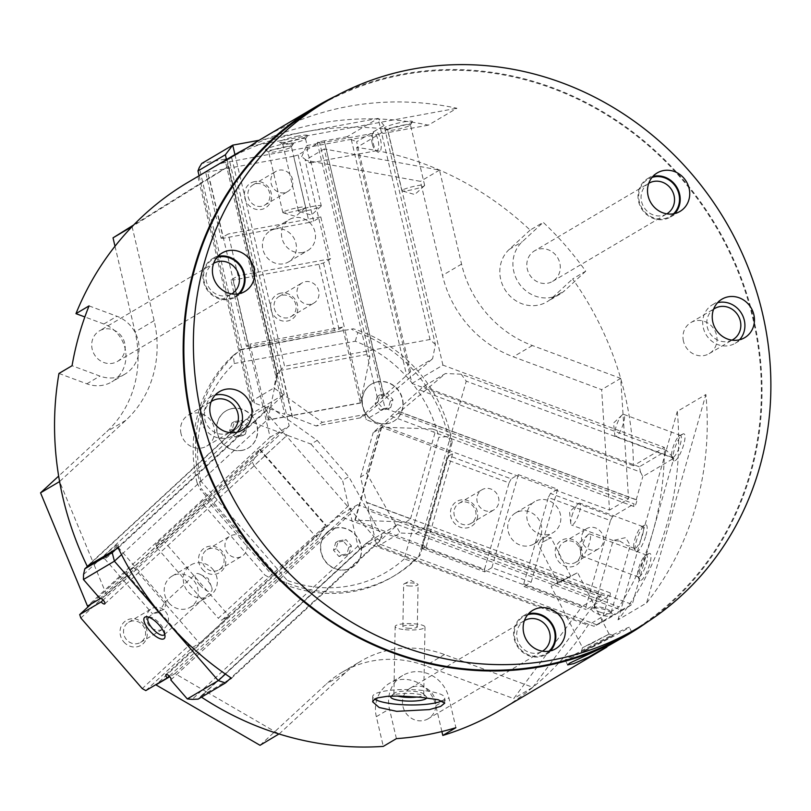 <?xml version="1.0" encoding="UTF-8"?>
<svg xmlns="http://www.w3.org/2000/svg" width="811" height="811" viewBox="0 0 811 811"><rect width="100%" height="100%" fill="white"/><g stroke="black" fill="none" stroke-linecap="round" stroke-linejoin="round"><path stroke-width="0.61" stroke-dasharray="4.05 3.04" d="M585.349 650.696A35.998 0.902 152.9 0 0 629.265 627.248A35.998 0.902 152.9 0 0 609.122 636.635A35.998 0.902 152.9 0 0 565.196 660.093A35.998 0.902 152.9 0 0 585.349 650.696M626.629 635.408L619.381 639.463M590.884 643.812L609.091 634.09L582.531 647.695L590.884 643.812M591.28 647.188L613.268 635.429L581.183 651.882L591.28 647.188M559.397 582.399L577.604 572.678L556.812 582.987L551.044 586.292L559.397 582.399M542.204 542.387L551.004 537.683L542.204 542.387M561.942 580.889L570.751 576.195L561.942 580.889M316.908 106.951A305.899 282.502 -120.6 0 1 403.28 74.713A305.899 282.502 -120.6 0 1 737.878 271.269A305.899 282.502 -120.6 0 1 628.292 633.584M200.864 481.085A129.861 119.927 -120.6 0 1 234.298 363.5L355.299 341.238A129.861 119.927 -120.6 0 1 438.842 437.291L404.253 558.921L412.677 561.729A137.079 126.597 -120.6 0 1 392.291 576.996A137.079 126.597 -120.6 0 1 353.586 591.442A137.079 126.597 -120.6 0 1 286.019 585.035L287.276 580.443L200.864 481.085L197.063 482.748L200.216 489.398L201.412 488.688L275.699 574.107L156.716 684.149M412.677 561.729L420.098 555.322A137.079 126.597 59.4 0 1 394.673 575.587A137.079 126.597 59.4 0 1 355.968 590.033A137.079 126.597 59.4 0 1 281.529 580.818L280.342 581.517L286.019 585.035M404.253 558.921A129.861 119.927 -120.6 0 1 349.561 585.877A129.861 119.927 -120.6 0 1 287.276 580.443M335.997 528.022A21.644 19.991 59.4 0 0 329.884 530.303A21.644 19.991 59.4 0 0 322.129 555.94A21.644 19.991 59.4 0 0 345.81 569.849A21.644 19.991 59.4 0 0 351.913 567.568A21.644 19.991 59.4 0 0 359.668 541.93A21.644 19.991 59.4 0 0 335.997 528.022M346.044 569.707A21.644 19.991 -120.6 0 1 322.373 555.799A21.644 19.991 -120.6 0 1 330.128 530.161A21.644 19.991 -120.6 0 1 336.23 527.88A21.644 19.991 -120.6 0 1 359.912 541.789A21.644 19.991 -120.6 0 1 352.156 567.426A21.644 19.991 -120.6 0 1 346.044 569.707M377.571 381.859A21.644 19.991 59.4 0 0 371.458 384.14A21.644 19.991 59.4 0 0 363.703 409.778A21.644 19.991 59.4 0 0 387.384 423.677A21.644 19.991 59.4 0 0 393.487 421.396A21.644 19.991 59.4 0 0 401.242 395.768A21.644 19.991 59.4 0 0 377.571 381.859M387.617 423.535A21.644 19.991 -120.6 0 1 363.946 409.636A21.644 19.991 -120.6 0 1 371.702 383.998A21.644 19.991 -120.6 0 1 377.804 381.717A21.644 19.991 -120.6 0 1 401.486 395.626A21.644 19.991 -120.6 0 1 393.73 421.254A21.644 19.991 -120.6 0 1 387.617 423.535M232.128 408.612A21.644 19.991 59.4 0 0 226.016 410.893A21.644 19.991 59.4 0 0 218.26 436.531A21.644 19.991 59.4 0 0 241.942 450.44A21.644 19.991 59.4 0 0 248.054 448.159A21.644 19.991 59.4 0 0 255.81 422.521A21.644 19.991 59.4 0 0 232.128 408.612M242.175 450.298A21.644 19.991 -120.6 0 1 218.504 436.389A21.644 19.991 -120.6 0 1 226.259 410.751A21.644 19.991 -120.6 0 1 232.372 408.47A21.644 19.991 -120.6 0 1 256.043 422.379A21.644 19.991 -120.6 0 1 248.288 448.017A21.644 19.991 -120.6 0 1 242.175 450.298M428.218 718.728A17.741 16.382 -120.6 0 1 423.21 720.594A17.741 16.382 -120.6 0 1 403.807 709.199A17.741 16.382 -120.6 0 1 410.163 688.194A17.741 16.382 -120.6 0 1 415.171 686.319A17.741 16.382 -120.6 0 1 434.574 697.724A17.741 16.382 -120.6 0 1 428.218 718.728L542.458 651.182A17.741 16.382 -120.6 0 1 537.45 653.048A17.741 16.382 -120.6 0 1 518.057 641.653A17.741 16.382 -120.6 0 1 524.393 620.648M549.189 651.142A21.644 19.991 -120.6 0 1 539.629 656.058A21.644 19.991 -120.6 0 1 515.188 639.94A21.644 19.991 -120.6 0 1 527.677 614.758M550.456 650.878A22.363 20.65 -120.6 0 1 546.107 654.396A22.363 20.65 -120.6 0 1 539.791 656.758A22.363 20.65 -120.6 0 1 515.33 642.383A22.363 20.65 -120.6 0 1 523.338 615.894A22.363 20.65 -120.6 0 1 528.519 613.785M117.463 361.432L231.713 293.886A17.741 16.382 -120.6 0 1 212.664 291.798A17.741 16.382 -120.6 0 1 206.602 272.638A17.741 16.382 -120.6 0 1 213.648 263.352L99.408 330.898A17.741 16.382 -120.6 0 1 118.457 332.986A17.741 16.382 -120.6 0 1 124.529 352.146A17.741 16.382 -120.6 0 1 117.463 361.432A17.741 16.382 -120.6 0 1 98.425 359.344A17.741 16.382 -120.6 0 1 92.353 340.184A17.741 16.382 -120.6 0 1 99.408 330.898M238.444 293.856A21.644 19.991 -120.6 0 1 213.597 295.346A21.644 19.991 -120.6 0 1 204.352 270.56A21.644 19.991 -120.6 0 1 216.932 257.472M239.701 293.582A22.363 20.65 -120.6 0 1 235.362 297.11A22.363 20.65 -120.6 0 1 211.347 294.474A22.363 20.65 -120.6 0 1 203.693 270.316A22.363 20.65 -120.6 0 1 212.594 258.597A22.363 20.65 -120.6 0 1 217.774 256.489M666.814 213.84A17.741 16.382 -120.6 0 1 645.738 209.714A17.741 16.382 -120.6 0 1 648.759 183.296L534.53 250.842A17.741 16.382 -120.6 0 1 555.626 254.948A17.741 16.382 -120.6 0 1 552.585 281.376A17.741 16.382 -120.6 0 1 531.489 277.271A17.741 16.382 -120.6 0 1 534.53 250.842M673.556 213.8A21.644 19.991 -120.6 0 1 644.37 211.418A21.644 19.991 -120.6 0 1 652.044 177.406M674.823 213.526A22.363 20.65 -120.6 0 1 670.474 217.054A22.363 20.65 -120.6 0 1 643.873 211.864A22.363 20.65 -120.6 0 1 647.705 178.542A22.363 20.65 -120.6 0 1 652.885 176.433M336.453 95.688A306.629 283.171 -120.6 0 1 403.108 74.014A306.629 283.171 -120.6 0 1 733.732 259.794A306.629 283.171 -120.6 0 1 647.573 621.885M500.022 710.264A306.629 283.171 59.4 0 0 588.036 625.21L619.006 606.902A306.629 283.171 59.4 0 0 664.351 447.429L633.381 465.737A306.629 283.171 59.4 0 0 620.699 378.514A306.629 283.171 59.4 0 0 620.658 378.352A306.629 283.171 59.4 0 0 572.617 278.943L585.714 271.198A306.629 283.171 59.4 0 0 543.218 222.346L530.12 230.091A306.629 283.171 59.4 0 0 356.637 147.531L387.597 129.223A306.629 283.171 59.4 0 0 305.443 131.767A306.629 283.171 59.4 0 0 228.935 158.419L197.975 176.727A306.629 283.171 59.4 0 0 187.899 182.384M245.774 148.626A306.629 283.171 -120.6 0 1 319.737 123.313A306.629 283.171 -120.6 0 1 428.33 125.147L456.917 108.248A306.629 283.171 59.4 0 0 348.325 106.413A306.629 283.171 59.4 0 0 261.75 138.722M646.61 602.948A306.629 283.171 59.4 0 0 705.884 394.501L677.297 411.4A306.629 283.171 -120.6 0 1 618.023 619.847L646.61 602.948L705.884 394.501M683.46 341.167A18.035 16.656 -120.6 0 1 690.81 322.606A18.035 16.656 -120.6 0 1 716.518 335.095A18.035 16.656 -120.6 0 1 709.169 353.657A18.035 16.656 -120.6 0 1 683.46 341.167M731.938 340.144A18.035 16.656 -120.6 0 1 707.283 327.086A18.035 16.656 -120.6 0 1 713.619 309.173M739.541 339.779A22.363 20.65 -120.6 0 1 735.192 343.296A22.363 20.65 -120.6 0 1 703.319 327.816A22.363 20.65 -120.6 0 1 712.433 304.794A22.363 20.65 -120.6 0 1 717.613 302.685M181.035 433.611A18.035 16.656 -120.6 0 1 188.385 415.05A18.035 16.656 -120.6 0 1 214.084 427.529A18.035 16.656 -120.6 0 1 206.744 446.101A18.035 16.656 -120.6 0 1 181.035 433.611M229.503 432.587A18.035 16.656 -120.6 0 1 204.859 419.53A18.035 16.656 -120.6 0 1 211.195 401.617M237.116 432.222A22.363 20.65 -120.6 0 1 232.767 435.74A22.363 20.65 -120.6 0 1 200.885 420.26A22.363 20.65 -120.6 0 1 209.998 397.238A22.363 20.65 -120.6 0 1 215.179 395.119M402.54 189.987A11.699 1.44 166.8 0 0 401.861 190.686A11.699 1.44 166.8 0 0 402.205 190.92A11.699 1.44 166.8 0 0 412.677 189.622A11.699 1.44 166.8 0 0 423.971 186.043A11.699 1.44 166.8 0 0 424.437 185.709A11.699 1.44 166.8 0 0 424.64 185.344A11.699 1.44 166.8 0 0 415.05 186.135A11.699 1.44 166.8 0 0 402.54 189.987M409.768 125.502A11.699 1.44 166.8 0 0 410.386 124.995A11.699 1.44 166.8 0 0 410.437 124.803A11.699 1.44 166.8 0 0 400.847 125.593A11.699 1.44 166.8 0 0 388.337 129.446A11.699 1.44 166.8 0 0 387.668 130.145A11.699 1.44 166.8 0 0 387.79 130.297A11.699 1.44 166.8 0 0 397.958 129.192A11.699 1.44 166.8 0 0 409.768 125.502M411.653 122.4A14.426 1.774 166.8 0 0 412.424 121.772A14.426 1.774 166.8 0 0 401.506 122.339A14.426 1.774 166.8 0 0 385.215 127.266A14.426 1.774 166.8 0 0 384.546 128.31A14.426 1.774 166.8 0 0 397.086 126.962A14.426 1.774 166.8 0 0 411.653 122.4M283.536 211.874A11.699 1.44 166.8 0 0 282.867 212.573A11.699 1.44 166.8 0 0 283.201 212.817A11.699 1.44 166.8 0 0 293.683 211.519A11.699 1.44 166.8 0 0 304.966 207.93A11.699 1.44 166.8 0 0 305.443 207.596A11.699 1.44 166.8 0 0 305.646 207.231A11.699 1.44 166.8 0 0 296.056 208.032A11.699 1.44 166.8 0 0 283.536 211.874M290.774 147.389A11.699 1.44 166.8 0 0 291.392 146.892A11.699 1.44 166.8 0 0 291.443 146.7A11.699 1.44 166.8 0 0 281.853 147.49A11.699 1.44 166.8 0 0 269.343 151.333A11.699 1.44 166.8 0 0 268.674 152.032A11.699 1.44 166.8 0 0 268.796 152.194A11.699 1.44 166.8 0 0 278.964 151.089A11.699 1.44 166.8 0 0 290.774 147.389M292.659 144.287A14.426 1.774 166.8 0 0 293.43 143.669A14.426 1.774 166.8 0 0 282.512 144.236A14.426 1.774 166.8 0 0 266.211 149.153A14.426 1.774 166.8 0 0 265.542 150.207A14.426 1.774 166.8 0 0 278.082 148.849A14.426 1.774 166.8 0 0 292.659 144.287M588.705 534.165A11.699 2.96 -69.6 0 0 588.016 534.692A11.699 2.96 -69.6 0 0 582.866 543.907A11.699 2.96 -69.6 0 0 580.747 554.237A11.699 2.96 -69.6 0 0 581.568 555.9A11.699 2.96 -69.6 0 0 582.582 555.707A11.699 2.96 -69.6 0 0 588.999 544.303A11.699 2.96 -69.6 0 0 589.719 533.973A11.699 2.96 -69.6 0 0 588.705 534.165M639.403 576.824A11.699 2.96 -69.6 0 0 645.82 565.419A11.699 2.96 -69.6 0 0 646.539 555.089A11.699 2.96 -69.6 0 0 645.668 555.2A11.699 2.96 -69.6 0 0 645.526 555.282A11.699 2.96 -69.6 0 0 639.615 565.237A11.699 2.96 -69.6 0 0 637.801 576.368A11.699 2.96 -69.6 0 0 638.389 577.016A11.699 2.96 -69.6 0 0 639.403 576.824M641.166 580.27A14.426 3.649 -69.6 0 0 649.631 564.415A14.426 3.649 -69.6 0 0 648.901 553.589A14.426 3.649 -69.6 0 0 648.719 553.69A14.426 3.649 -69.6 0 0 641.43 565.966A14.426 3.649 -69.6 0 0 639.2 579.703A14.426 3.649 -69.6 0 0 641.166 580.27M622.716 414.553A11.699 2.96 -69.6 0 0 622.027 415.09A11.699 2.96 -69.6 0 0 616.877 424.295A11.699 2.96 -69.6 0 0 614.758 434.635A11.699 2.96 -69.6 0 0 615.579 436.288A11.699 2.96 -69.6 0 0 616.593 436.095A11.699 2.96 -69.6 0 0 623.01 424.69A11.699 2.96 -69.6 0 0 623.73 414.36A11.699 2.96 -69.6 0 0 622.716 414.553M673.414 457.222A11.699 2.96 -69.6 0 0 679.831 445.817A11.699 2.96 -69.6 0 0 680.551 435.487A11.699 2.96 -69.6 0 0 679.679 435.598A11.699 2.96 -69.6 0 0 679.537 435.679A11.699 2.96 -69.6 0 0 673.627 445.624A11.699 2.96 -69.6 0 0 671.822 456.755A11.699 2.96 -69.6 0 0 672.4 457.414A11.699 2.96 -69.6 0 0 673.414 457.222M675.178 460.658A14.426 3.649 -69.6 0 0 683.643 444.803A14.426 3.649 -69.6 0 0 682.913 433.986A14.426 3.649 -69.6 0 0 682.73 434.078A14.426 3.649 -69.6 0 0 675.441 446.354A14.426 3.649 -69.6 0 0 673.211 460.09A14.426 3.649 -69.6 0 0 675.178 460.658M442.025 700.826A36.069 7.684 -178.9 0 0 444.833 697.936A36.069 7.684 -178.9 0 0 420.676 690.222A36.069 7.684 -178.9 0 0 372.695 696.588A36.069 7.684 -178.9 0 0 374.591 699.102M417.32 696.984A14.922 3.183 -178.9 0 0 423.737 694.5A14.922 3.183 -178.9 0 0 423.393 693.8A14.922 3.183 -178.9 0 0 413.752 691.307A14.922 3.183 -178.9 0 0 394.268 693.253A14.922 3.183 -178.9 0 0 393.903 693.942A14.922 3.183 -178.9 0 0 397.309 696.041M426.728 697.906A18.035 3.842 -178.9 0 0 426.383 696.75A18.035 3.842 -178.9 0 0 414.715 693.74A18.035 3.842 -178.9 0 0 391.176 696.091A18.035 3.842 -178.9 0 0 391.155 696.122M405.155 629.701A14.922 3.183 -178.9 0 0 425.005 627.065A14.922 3.183 -178.9 0 0 415.009 623.872A14.922 3.183 -178.9 0 0 395.16 626.508A14.922 3.183 -178.9 0 0 405.155 629.701M408.491 585.907A7.218 1.541 -178.9 0 0 418.081 584.63A7.218 1.541 -178.9 0 0 417.564 584.042A7.218 1.541 -178.9 0 0 413.255 583.089A7.218 1.541 -178.9 0 0 404.202 583.788A7.218 1.541 -178.9 0 0 403.655 584.356A7.218 1.541 -178.9 0 0 408.491 585.907M407.7 628.19A7.218 1.541 -178.9 0 0 417.29 626.913A7.218 1.541 -178.9 0 0 412.464 625.372A7.218 1.541 -178.9 0 0 402.864 626.65A7.218 1.541 -178.9 0 0 407.7 628.19M618.023 619.847L677.297 411.4M428.33 125.147L220.957 163.305M249.535 146.406L456.917 108.248M585.714 271.198L564.801 290.541A32.47 29.987 -120.6 0 1 560.077 294.058A32.47 29.987 -120.6 0 1 519.496 284.043A32.47 29.987 -120.6 0 1 522.314 241.678L543.218 222.346M530.12 230.091L509.207 249.433A32.47 29.987 59.4 0 0 506.388 291.788A32.47 29.987 59.4 0 0 546.979 301.804A32.47 29.987 59.4 0 0 551.703 298.286L572.617 278.943M633.381 465.737L626.224 463.081L620.699 378.362L532.381 345.537A108.218 99.946 -120.6 0 1 461.56 264.112L439.501 170.087L358.442 155.225L356.637 147.531M89.058 305.899L116.946 316.27A32.47 29.987 -120.6 0 1 138.762 343.793A32.47 29.987 -120.6 0 1 124.965 374.114A32.47 29.987 -120.6 0 1 99.935 376.071L72.057 365.71M58.96 373.455L86.838 383.816A32.47 29.987 59.4 0 0 111.857 381.859A32.47 29.987 59.4 0 0 125.664 351.548A32.47 29.987 59.4 0 0 103.838 324.015L84.851 316.949M132.092 226.614L154.151 320.669A108.218 99.946 -120.6 0 1 125.806 420.341L59.608 481.562L92.626 561.222L87.213 566.23M441.883 731.542L435.831 705.732A32.47 29.987 59.4 0 0 389.564 683.257A32.47 29.987 59.4 0 0 376.334 716.681L383.299 746.384M396.407 738.639L389.442 708.936A32.47 29.987 -120.6 0 1 402.661 675.512A32.47 29.987 -120.6 0 1 448.939 697.987L455.904 727.69M229.107 679.608L200.52 696.517A306.629 283.171 59.4 0 0 201.473 697.146M239.458 421.71L231.824 423.119L229.645 430.793L235.089 437.058L242.722 435.659L244.912 427.985L239.458 421.71L242.073 420.169L247.527 426.434L245.348 434.108L237.714 435.507L232.26 429.242L234.44 421.568L242.073 420.169M244.912 427.985L247.527 426.434M231.824 423.119L234.44 421.568M229.645 430.793L232.26 429.242M235.089 437.058L237.714 435.507M242.722 435.659L245.348 434.108M384.89 394.957L377.257 396.356L375.077 404.03L380.531 410.305L388.165 408.896L390.344 401.222L384.89 394.957L387.516 393.406L392.97 399.671L390.79 407.345L383.157 408.754L377.703 402.479L379.883 394.805L387.516 393.406M390.344 401.222L392.97 399.671M377.257 396.356L379.883 394.805M375.077 404.03L377.703 402.479M380.531 410.305L383.157 408.754M388.165 408.896L390.79 407.345M343.317 541.119L335.683 542.529L333.503 550.203L338.957 556.468L346.591 555.069L348.771 547.395L343.317 541.119L345.942 539.579L351.396 545.844L349.206 553.518L341.573 554.917L336.129 548.652L338.309 540.978L345.942 539.579M348.771 547.395L351.396 545.844M335.683 542.529L338.309 540.978M333.503 550.203L336.129 548.652M338.957 556.468L341.573 554.917M346.591 555.069L349.206 553.518M280.342 581.517L200.216 489.398M281.529 580.818L275.699 574.107L338.592 515.948L422.43 547.111L420.098 555.322M197.063 482.748A137.079 126.597 -120.6 0 1 233.264 355.451L234.298 363.5M233.264 355.451L241.009 349.419A137.079 126.597 59.4 0 0 201.412 488.688M260.047 745.299L326.296 684.038A108.218 99.946 -120.6 0 1 342.029 672.309A108.218 99.946 -120.6 0 1 425.451 665.79L513.708 698.595L582.045 606.435L422.43 547.111L449.831 450.764L609.507 510.109L601.64 389.635L513.322 356.81A108.218 99.946 -120.6 0 1 442.502 275.375L420.443 181.36L305.149 160.223L345.04 330.28L353.201 328.769A137.079 126.597 59.4 0 1 452.163 442.553L450.967 443.262L448.27 436.531L438.842 437.291M450.967 443.262L418.902 556.022M452.163 442.553L449.831 450.764L365.984 419.601L345.04 330.28L249.18 347.909L209.279 177.791L133.724 224.931M239.823 350.119L353.201 328.769M355.299 341.238L357.823 332.53L352.015 329.479M241.009 349.419L249.18 347.909L270.124 437.23L87.507 606.121M115 246.25L135.092 331.942A108.218 99.946 -120.6 0 1 106.748 431.614L58.645 476.098M357.823 332.53A137.079 126.597 -120.6 0 1 448.27 436.531M197.975 176.727L199.759 184.35L228.337 166.529L289.182 425.968L270.124 437.23M289.182 425.968L106.565 594.848L100.523 598.427M228.337 166.529L209.279 177.791M118.183 547.922L284.266 394.318L253.306 412.627L199.759 184.35L132.193 226.502M106.565 594.848L92.626 561.222L253.306 412.627M279.126 734.006L345.344 672.765A108.218 99.946 -120.6 0 1 361.088 661.046A108.218 99.946 -120.6 0 1 444.509 654.528L532.766 687.322L513.708 698.595M200.52 696.517L205.893 691.55L174.983 673.606L357.641 504.685L601.103 595.173L582.045 606.435M601.103 595.173L580.808 622.534L588.036 625.21M532.766 687.322L580.808 622.534L366.613 542.914L397.583 524.605L231.49 678.199M357.641 504.685L338.592 515.948M174.983 673.606L169.773 676.688M366.613 542.914L205.893 691.55L278.974 733.965M620.699 378.362L601.64 389.635M628.566 498.846L385.043 408.328L324.207 148.96L358.442 155.225L411.968 383.441L626.224 463.081L628.566 498.846L609.507 510.109M439.501 170.087L420.443 181.36M324.207 148.96L305.149 160.223M385.043 408.328L365.984 419.601M397.583 524.605L619.006 606.902M411.968 383.441L442.928 365.122L664.351 447.429M442.928 365.122L387.597 129.223M284.266 394.318L228.935 158.419M292.284 417.118L281.285 370.242L277.362 373.993L227.009 159.301L231.713 157.77L224.89 159.199L284.732 414.309L254.512 403.077L251.927 400.969L273.946 387.952L322.362 422.328L316.158 425.988L292.457 416.763C290.368 414.938 287.793 414.117 284.732 414.309M410.589 371.773L356.627 141.753L374.5 131.179A10.827 3.933 -100.4 0 0 373.638 132.112A10.827 3.933 -100.4 0 0 373.374 143.75A10.827 3.933 -100.4 0 0 377.247 151.718A10.827 3.933 -100.4 0 0 380.856 149.67A10.827 3.933 -100.4 0 0 380.521 139.522A10.827 3.933 -100.4 0 0 374.5 131.179L384.029 125.553L435.395 344.563L432.608 358.756L410.589 371.773L383.887 396.062L324.258 140.739L317.243 142.391L319.564 142.27L298.124 154.942L293.623 156.259L309.153 222.478L313.654 221.16L320.801 216.942L330.604 258.76L323.457 262.987L318.966 264.305L334.497 330.523L338.998 329.205L342.566 327.097L360.388 403.077L369.917 356.962L319.564 142.27M369.917 356.962L367.231 355.532L378.22 401.303L360.317 417.868L366.521 414.198L432.608 358.756M383.887 396.062L378.22 401.303M287.723 317.821A11.699 10.796 -120.6 0 1 274.929 310.309A11.699 10.796 -120.6 0 1 279.116 296.461A11.699 10.796 -120.6 0 1 282.421 295.224A11.699 10.796 -120.6 0 1 295.214 302.736A11.699 10.796 -120.6 0 1 291.027 316.594A11.699 10.796 -120.6 0 1 287.723 317.821M280.9 293.116A14.426 13.321 59.4 0 0 270.945 309.488A14.426 13.321 59.4 0 0 287.439 321.004A14.426 13.321 59.4 0 0 297.394 304.622A14.426 13.321 59.4 0 0 280.9 293.116M310.643 304.277A11.699 10.796 -120.6 0 1 297.85 296.755A11.699 10.796 -120.6 0 1 302.037 282.907A11.699 10.796 -120.6 0 1 305.341 281.67A11.699 10.796 -120.6 0 1 318.135 289.192A11.699 10.796 -120.6 0 1 313.938 303.04A11.699 10.796 -120.6 0 1 310.643 304.277M261.568 206.298A11.699 10.796 -120.6 0 1 248.774 198.776A11.699 10.796 -120.6 0 1 252.961 184.928A11.699 10.796 -120.6 0 1 256.266 183.702A11.699 10.796 -120.6 0 1 269.059 191.214A11.699 10.796 -120.6 0 1 264.862 205.061A11.699 10.796 -120.6 0 1 261.568 206.298M254.735 181.593A14.426 13.321 59.4 0 0 244.79 197.965A14.426 13.321 59.4 0 0 261.284 209.471A14.426 13.321 59.4 0 0 271.229 193.099A14.426 13.321 59.4 0 0 254.735 181.593M284.479 192.744A11.699 10.796 -120.6 0 1 271.685 185.232A11.699 10.796 -120.6 0 1 275.882 171.374A11.699 10.796 -120.6 0 1 279.177 170.148A11.699 10.796 -120.6 0 1 291.97 177.66A11.699 10.796 -120.6 0 1 287.783 191.508A11.699 10.796 -120.6 0 1 284.479 192.744M302.574 252.525A18.035 16.656 -120.6 0 1 282.846 240.938A18.035 16.656 -120.6 0 1 289.304 219.568A18.035 16.656 -120.6 0 1 294.393 217.672A18.035 16.656 -120.6 0 1 314.131 229.26A18.035 16.656 -120.6 0 1 307.663 250.619A18.035 16.656 -120.6 0 1 302.574 252.525M275.334 228.935A18.035 16.656 59.4 0 0 270.245 230.841A18.035 16.656 59.4 0 0 263.788 252.201A18.035 16.656 59.4 0 0 283.515 263.788A18.035 16.656 59.4 0 0 288.604 261.892A18.035 16.656 59.4 0 0 295.072 240.532A18.035 16.656 59.4 0 0 275.334 228.935M290.287 143.729A11.699 1.44 -13.2 0 1 282.897 144.277A11.699 1.44 -13.2 0 1 282.765 144.125A11.699 1.44 -13.2 0 1 298.012 139.168A11.699 1.44 -13.2 0 1 305.534 138.782A11.699 1.44 -13.2 0 1 305.494 138.975A11.699 1.44 -13.2 0 1 290.287 143.729M298.296 135.995A14.426 1.774 166.8 0 0 279.643 142.29A14.426 1.774 166.8 0 0 288.767 141.631A14.426 1.774 166.8 0 0 307.521 135.751A14.426 1.774 166.8 0 0 298.296 135.995M306.021 210.799A11.699 1.44 -13.2 0 1 298.833 211.428A11.699 1.44 -13.2 0 1 298.499 211.184A11.699 1.44 -13.2 0 1 313.745 206.227A11.699 1.44 -13.2 0 1 321.268 205.842A11.699 1.44 -13.2 0 1 321.075 206.207A11.699 1.44 -13.2 0 1 306.021 210.799M372.229 143.699A8.87 3.224 79.6 0 1 372.452 134.16A8.87 3.224 79.6 0 1 373.557 133.247A8.87 3.224 79.6 0 1 378.088 140.232A8.87 3.224 79.6 0 1 376.77 150.694A8.87 3.224 79.6 0 1 375.402 150.228A8.87 3.224 79.6 0 1 372.229 143.699M301.672 156.685L306.68 145.554L307.247 146.061L307.531 153.218L310.765 161.075L309.883 163.001L301.672 156.685M384.029 125.553L378.159 118.386L347.199 136.694L351.315 139.573L356.627 141.753M347.199 136.694L324.055 140.952M351.315 139.573L406.564 375.098M360.317 417.868L316.158 425.988M367.231 354.427L281.285 370.242M435.395 344.563L430.023 339.495L378.159 118.386L259.135 140.283M366.521 414.198L322.362 422.328M254.512 403.077L199.263 167.553M224.89 159.199L201.757 163.457M199.1 175.764L251.927 400.969M234.937 154.587L284.58 366.248L276.733 373.759L226.492 159.564M276.733 373.759L273.946 387.952M338.998 329.205L323.457 262.987M313.654 221.16L298.124 154.942M277.362 373.993L267.833 420.098L250.011 344.128L246.443 346.236L230.912 280.018L238.059 275.791L228.246 233.963L221.099 238.191L205.568 171.973L227.009 159.301M221.099 238.191L223.218 238.292L207.677 172.064L205.568 171.973M246.443 346.236L248.551 346.338L233.021 280.109L230.912 280.018M334.497 330.523L248.551 346.338M318.966 264.305L233.021 280.109M360.388 403.077L267.833 420.098M342.566 327.097L250.011 344.128M360.905 402.773L268.35 419.794M430.023 339.495L284.58 366.248M330.604 258.76L238.059 275.791M320.801 216.942L228.246 233.963M309.153 222.478L223.218 238.292M293.623 156.259L207.677 172.064M391.074 416.084L434.088 432.243L432.547 428.968L634.06 503.874A3.609 0.912 -69.6 0 0 633.989 506.551A3.609 0.912 -69.6 0 0 634.303 506.49A3.609 0.912 -69.6 0 0 636.28 502.972A3.609 0.912 -69.6 0 0 636.503 499.789A3.609 0.912 -69.6 0 0 636.199 499.85L396.741 410.842L423.433 386.553L445.462 373.536L379.366 428.978L373.172 432.648L396.741 410.842M378.088 546.036L593.997 626.285L611.859 615.721A10.827 3.122 15.9 0 1 598.477 614.18A10.827 3.122 15.9 0 1 592.385 608.341A10.827 3.122 15.9 0 1 605.624 609.963A10.827 3.122 15.9 0 1 612.234 613.988A10.827 3.122 15.9 0 1 611.859 615.721L621.388 610.085L415.82 533.679L400.107 533.009L378.088 546.036L375.949 542.711L368.397 510.514L607.855 599.522A3.609 0.912 -69.6 0 0 609.984 595.487A3.609 0.912 -69.6 0 0 610.054 592.811A3.609 0.912 -69.6 0 0 607.601 596.896L586.16 609.578L585.917 606.963L523.764 583.859L524.007 586.475L531.154 582.247L491.902 567.659L484.755 571.887L484.512 569.261L422.349 546.158L422.602 548.783L426.17 546.665L354.853 520.155L406.088 522L607.601 596.896M406.088 522L410.518 518.827L366.511 502.465L360.55 477.03L366.744 473.36L400.107 533.009M368.397 510.514L368.65 505.79L366.511 502.465M454.373 509.44A11.699 10.796 -120.6 0 1 459.026 503.317A11.699 10.796 -120.6 0 1 471.586 504.685A11.699 10.796 -120.6 0 1 475.581 517.317A11.699 10.796 -120.6 0 1 470.927 523.45A11.699 10.796 -120.6 0 1 458.377 522.071A11.699 10.796 -120.6 0 1 454.373 509.44M477.162 518.776A14.426 13.321 59.4 0 0 467.856 500.62A14.426 13.321 59.4 0 0 450.987 509.044A14.426 13.321 59.4 0 0 460.293 527.201A14.426 13.321 59.4 0 0 477.162 518.776M477.294 495.886A11.699 10.796 -120.6 0 1 481.947 489.763A11.699 10.796 -120.6 0 1 494.497 491.131A11.699 10.796 -120.6 0 1 498.501 503.773A11.699 10.796 -120.6 0 1 493.848 509.896A11.699 10.796 -120.6 0 1 481.298 508.517A11.699 10.796 -120.6 0 1 477.294 495.886M559.053 548.348A11.699 10.796 -120.6 0 1 563.706 542.224A11.699 10.796 -120.6 0 1 576.266 543.603A11.699 10.796 -120.6 0 1 580.27 556.234A11.699 10.796 -120.6 0 1 575.617 562.358A11.699 10.796 -120.6 0 1 563.057 560.979A11.699 10.796 -120.6 0 1 559.053 548.348M581.842 557.684A14.426 13.321 59.4 0 0 572.536 539.538A14.426 13.321 59.4 0 0 555.677 547.962A14.426 13.321 59.4 0 0 564.983 566.108A14.426 13.321 59.4 0 0 581.842 557.684M581.974 534.794A11.699 10.796 -120.6 0 1 586.627 528.671A11.699 10.796 -120.6 0 1 599.187 530.049A11.699 10.796 -120.6 0 1 603.191 542.681A11.699 10.796 -120.6 0 1 598.538 548.804A11.699 10.796 -120.6 0 1 585.978 547.425A11.699 10.796 -120.6 0 1 581.974 534.794M527.454 511.092A18.035 16.656 -120.6 0 1 534.631 501.644A18.035 16.656 -120.6 0 1 553.994 503.763A18.035 16.656 -120.6 0 1 560.168 523.247A18.035 16.656 -120.6 0 1 552.99 532.695A18.035 16.656 -120.6 0 1 533.628 530.576A18.035 16.656 -120.6 0 1 527.454 511.092M541.109 534.52A18.035 16.656 59.4 0 0 534.936 515.036A18.035 16.656 59.4 0 0 515.573 512.917A18.035 16.656 59.4 0 0 508.396 522.355A18.035 16.656 59.4 0 0 514.569 541.839A18.035 16.656 59.4 0 0 533.932 543.968A18.035 16.656 59.4 0 0 541.109 534.52M634.739 539.771A11.699 2.96 110.4 0 1 641.805 526.643A11.699 2.96 110.4 0 1 642.677 526.532A11.699 2.96 110.4 0 1 642.464 535.209A11.699 2.96 110.4 0 1 634.526 548.459A11.699 2.96 110.4 0 1 633.938 547.8A11.699 2.96 110.4 0 1 634.739 539.771M645.85 535.595A14.426 3.649 -69.6 0 0 645.039 525.031A14.426 3.649 -69.6 0 0 636.321 541.231A14.426 3.649 -69.6 0 0 635.337 551.135A14.426 3.649 -69.6 0 0 640.061 548.712A14.426 3.649 -69.6 0 0 645.85 535.595M571.796 516.374A11.699 2.96 110.4 0 1 578.03 503.854A11.699 2.96 110.4 0 1 579.733 503.134A11.699 2.96 110.4 0 1 579.51 511.812A11.699 2.96 110.4 0 1 571.583 525.062A11.699 2.96 110.4 0 1 570.762 523.399A11.699 2.96 110.4 0 1 571.796 516.374M599.633 612.011A8.87 2.555 -164.1 0 0 611.088 612.7A8.87 2.555 -164.1 0 0 610.906 611.849A8.87 2.555 -164.1 0 0 605.493 608.544A8.87 2.555 -164.1 0 0 594.635 607.216A8.87 2.555 -164.1 0 0 594.027 607.844A8.87 2.555 -164.1 0 0 599.633 612.011M619.797 541.089L628.049 546.046L630.259 545.316L625.656 537.622L613.187 540.461L619.797 541.089M621.388 610.085L632.205 604.469L601.235 622.777L593.997 626.285M640.477 472.053L642.809 476.584L673.779 458.276L666.743 450.612L639.342 466.812L640.477 472.053L419.409 389.878M601.235 622.777L607.855 599.522M597.018 624.886L375.949 542.711M360.55 477.03L373.172 432.648M410.518 518.827L435.081 432.435M415.82 533.679L424.67 527.322L632.205 604.469L673.779 458.276L466.244 381.14L461.165 374.195L666.743 450.612M366.744 473.36L379.366 428.978M636.199 499.85L642.809 476.584M639.342 466.812L423.433 386.553M461.165 374.195L445.462 373.536M422.602 548.783L484.755 571.887M524.007 586.475L586.16 609.578M432.547 428.968L381.312 427.133L452.629 453.643L449.051 455.752L511.204 478.855L518.351 474.628L557.613 489.215L550.466 493.443L612.619 516.546L634.06 503.874M550.466 493.443L548.327 497.478L610.48 520.571L612.619 516.546M449.051 455.752L446.912 459.776L509.075 482.88L511.204 478.855M422.349 546.158L446.912 459.776M484.512 569.261L509.075 482.88M354.853 520.155L381.312 427.133M426.17 546.665L452.629 453.643M355.37 519.851L381.829 426.829M424.67 527.322L466.244 381.14M491.902 567.659L518.351 474.628M531.154 582.247L557.613 489.215M523.764 583.859L548.327 497.478M585.917 606.963L610.48 520.571M170.949 679.78L350.403 513.829L357.955 546.026L360.094 549.341L382.113 536.324L348.75 476.675L342.546 480.345L348.517 505.78C350.595 507.372 351.254 510.028 350.494 513.758L350.403 513.829M348.517 505.78L315.56 536.243L318.399 538.129L325.556 525.548L221.869 620.253L229.016 616.025L199.567 643.255L192.42 647.482L145.798 690.597M202.395 501.137L155.773 544.252L156.939 547.668L203.561 504.554L202.395 501.137L205.964 499.018L259.459 449.547L252.302 462.128L103.129 600.089M252.302 462.128L254.127 465.727L287.135 435.203L311.019 444.083L317.213 440.414L268.796 406.037L246.777 419.054L88.399 565.52M246.777 419.054L249.362 421.162L279.582 432.395L284.549 433.094L287.135 435.203M221.028 552.372A11.699 10.796 -120.6 0 1 219.021 569.798A11.699 10.796 -120.6 0 1 205.112 567.082A11.699 10.796 -120.6 0 1 207.119 549.665A11.699 10.796 -120.6 0 1 221.028 552.372M202.355 569.342A14.426 13.321 59.4 0 0 221.606 571.116A14.426 13.321 59.4 0 0 221.981 551.186A14.426 13.321 59.4 0 0 202.72 549.402A14.426 13.321 59.4 0 0 202.355 569.342M243.939 538.818A11.699 10.796 -120.6 0 1 241.942 556.245A11.699 10.796 -120.6 0 1 228.033 553.538A11.699 10.796 -120.6 0 1 230.04 536.112A11.699 10.796 -120.6 0 1 243.939 538.818M142.503 624.987A11.699 10.796 -120.6 0 1 140.496 642.413A11.699 10.796 -120.6 0 1 126.587 639.707A11.699 10.796 -120.6 0 1 128.594 622.28A11.699 10.796 -120.6 0 1 142.503 624.987M123.83 641.957A14.426 13.321 59.4 0 0 143.081 643.741A14.426 13.321 59.4 0 0 143.456 623.801A14.426 13.321 59.4 0 0 124.195 622.027A14.426 13.321 59.4 0 0 123.83 641.957M165.424 611.433A11.699 10.796 -120.6 0 1 163.416 628.86A11.699 10.796 -120.6 0 1 149.508 626.153A11.699 10.796 -120.6 0 1 151.515 608.726A11.699 10.796 -120.6 0 1 165.424 611.433M212.573 569.028A18.035 16.656 -120.6 0 1 209.481 595.903A18.035 16.656 -120.6 0 1 188.03 591.716A18.035 16.656 -120.6 0 1 191.122 564.851A18.035 16.656 -120.6 0 1 212.573 569.028M168.972 602.989A18.035 16.656 59.4 0 0 190.423 607.165A18.035 16.656 59.4 0 0 193.515 580.291A18.035 16.656 59.4 0 0 172.064 576.114A18.035 16.656 59.4 0 0 168.972 602.989M164.663 634.202A11.699 4.4 -132.8 0 0 164.866 632.864A11.699 4.4 -132.8 0 0 160.162 623.943A11.699 4.4 -132.8 0 0 150.349 617.171A11.699 4.4 -132.8 0 0 149.001 617.272M199.648 584.843A11.699 4.4 -132.8 0 0 211.458 591.148A11.699 4.4 -132.8 0 0 211.428 586.566A11.699 4.4 -132.8 0 0 207.373 580.281A11.699 4.4 -132.8 0 0 200.145 574.36A11.699 4.4 -132.8 0 0 195.573 573.975A11.699 4.4 -132.8 0 0 199.648 584.843M108.4 554.663A8.87 0.669 -41 0 0 104.629 558.749A8.87 0.669 -41 0 0 104.69 558.769A8.87 0.669 -41 0 0 114.26 551.196A8.87 0.669 -41 0 0 118.031 547.161A8.87 0.669 -41 0 0 118.021 547.111A8.87 0.669 -41 0 0 108.4 554.663M103.2 556.772A10.827 0.811 139 0 1 106.474 553.578A10.827 0.811 139 0 1 118.234 544.424A10.827 0.811 139 0 1 113.621 549.351A10.827 0.811 139 0 1 109.333 553.143M158.794 612.599L152.762 613.562L164.643 609.142L166.062 602.35L164.765 602.472L158.794 612.599M115.801 549.331L266.424 410.031L268.796 406.037M279.582 432.395L99.966 598.508M83.533 574.523L249.362 421.162M311.019 444.083L342.546 480.345M254.127 465.727L315.509 536.304M266.424 410.031L270.083 417.229L121.518 554.623M317.213 440.414L348.75 476.675M357.955 546.026L192.126 699.376M198.137 699.123L360.094 549.341M225.387 674.053L373.952 536.659L379.73 540.319L230.993 677.874M379.73 540.319L382.113 536.324M80.867 618.023L127.489 574.898L126.323 571.481L133.47 567.254L162.92 540.025L155.773 544.252M126.323 571.481L91.278 603.891M318.399 538.129L169.225 676.09M192.42 647.482L188.872 645.475L142.249 688.59M268.492 577.128L264.944 575.121L218.321 618.235L221.869 620.253M203.561 504.554L264.944 575.121M156.939 547.668L218.321 618.235M259.459 449.547L325.556 525.548M205.964 499.018L272.06 575.019M259.976 449.243L326.073 525.244M270.083 417.229L373.952 536.659M162.92 540.025L229.016 616.025M133.47 567.254L199.567 643.255M127.489 574.898L188.872 645.475M509.207 249.433L522.314 241.678M551.703 298.286L564.801 290.541M86.838 383.816L99.935 376.071M103.838 324.015L116.946 316.27M376.334 716.681L389.442 708.936M435.831 705.732L448.939 697.987M154.151 320.669L135.092 331.942M125.806 420.341L106.748 431.614M345.344 672.765L326.296 684.038M444.509 654.528L425.451 665.79M532.381 345.537L513.322 356.81M461.56 264.112L442.502 275.375M631.739 632.053L629.265 627.248M609.081 634.08L613.268 635.429M609.091 634.09L577.604 572.678M570.751 576.195L551.004 537.683M538.169 544.252L542.691 537.267L550.993 537.683M392.291 576.996L394.673 575.587M546.107 654.396L555.636 648.77M235.362 297.11L244.892 291.473M647.705 178.542L657.234 172.915M709.169 353.657L732.992 339.576M735.192 343.296L744.721 337.66M206.744 446.101L230.557 432.01M232.767 435.74L242.296 430.104M424.437 185.709L414.786 194.539L402.205 190.92M424.64 185.344L410.437 124.803M410.386 124.995L412.424 121.772M305.443 207.596L295.782 216.425L283.201 212.817M305.646 207.231L291.443 146.7M291.392 146.892L293.43 143.669M588.016 534.692L579.52 542.66L580.747 554.237M589.719 533.973L646.539 555.089M645.668 555.2L648.901 553.589M622.027 415.09L613.532 423.048L614.758 434.635M623.73 414.36L680.551 435.487M679.679 435.598L682.913 433.986M444.732 703.127L444.833 697.936M423.393 693.8L426.383 696.75M423.737 694.5L425.005 627.065M417.29 626.913L418.081 584.63M404.202 583.788L410.944 580.423L417.564 584.042M402.864 626.65L403.655 584.356M393.903 693.942L395.16 626.508M394.268 693.253L391.176 696.091M372.604 701.779L372.695 696.588M671.822 456.755L673.211 460.09M615.579 436.288L672.4 457.414M637.801 576.368L639.2 579.703M581.568 555.9L638.389 577.016M268.796 152.194L265.542 150.207M282.867 212.573L268.674 152.032M387.79 130.297L384.546 128.31M401.861 190.686L387.668 130.145M209.998 397.238L219.528 391.601M188.385 415.05L212.198 400.958M712.433 304.794L721.962 299.158M690.81 322.606L714.633 308.525M560.077 294.058L546.979 301.804M124.965 374.114L111.857 381.859M402.661 675.512L389.564 683.257M670.474 217.054L680.003 211.418M552.585 281.376L666.824 213.83M212.594 258.597L222.123 252.971M523.338 615.894L532.868 610.257M410.163 688.194L524.403 620.638M342.029 672.309L361.088 661.046M557.907 582.774L538.169 544.262M581.183 651.882L582.531 647.695L551.044 586.292M567.659 664.898L565.196 660.093M231.713 157.77L292.457 416.763M317.243 142.391L367.231 355.532M279.116 296.461L302.037 282.907M252.961 184.928L275.882 171.374M270.245 230.841L289.304 219.568M282.897 144.277L279.643 142.29M282.765 144.125L298.499 211.184M321.075 206.207L311.414 215.037L298.833 211.428M372.452 134.16L373.638 132.112M373.557 133.247L306.68 145.554M376.77 150.694L309.883 163.001M375.402 150.228L377.247 151.718M305.534 138.782L307.247 146.061M310.765 161.075L321.268 205.842M305.494 138.975L307.521 135.751M288.604 261.892L307.663 250.619M264.862 205.061L287.783 191.508M291.027 316.594L313.938 303.04M324.258 140.739L384.13 395.991M636.503 499.789L396.974 410.751M610.054 592.811L366.917 502.435M459.026 503.317L481.947 489.763M563.706 542.224L586.627 528.671M515.573 512.917L534.631 501.644M641.805 526.643L645.039 525.031M642.677 526.532L579.733 503.134M570.762 523.399L569.535 511.822L578.03 503.854M610.906 611.849L612.234 613.988M611.088 612.7L630.259 545.316M594.027 607.844L613.187 540.461M594.635 607.216L592.385 608.341M634.526 548.459L628.049 546.046M613.248 540.552L571.583 525.062M633.938 547.8L635.337 551.135M533.932 543.968L552.99 532.695M575.617 562.358L598.538 548.804M470.927 523.45L493.848 509.896M633.989 506.551L434.088 432.243M170.878 679.871L350.494 513.758M104.781 603.871L287.226 435.142M219.021 569.798L241.942 556.245M140.496 642.413L163.416 628.86M190.423 607.165L209.481 595.903M164.866 632.864L165.008 636.138M164.238 634.82L211.458 591.148M200.145 574.36L208.103 578.314L211.428 586.566M104.69 558.769L101.943 558.586M104.629 558.749L152.681 613.998M118.021 547.111L166.062 602.35M118.031 547.161L118.234 544.424M148.352 617.647L152.762 613.562M164.765 602.472L195.573 573.975M150.349 617.171L147.105 616.776M172.064 576.114L191.122 564.851M128.594 622.28L151.515 608.726M207.119 549.665L230.04 536.112M165.981 674.57L315.56 536.243"/><path stroke-width="1.22" d="M619.381 639.463L588.634 657.113L573.752 663.621L567.659 664.898L569.798 663.063L612.406 643.052L628.657 634.212A306.629 283.171 -120.6 0 1 542.083 666.52A306.629 283.171 -120.6 0 1 206.693 469.498A306.629 283.171 -120.6 0 1 316.533 106.322A306.629 283.171 -120.6 0 1 336.453 95.688M412.809 69.077A305.899 282.502 -120.6 0 1 747.407 265.633A305.899 282.502 -120.6 0 1 637.821 627.957A305.899 282.502 -120.6 0 1 551.45 660.184A305.899 282.502 -120.6 0 1 216.851 463.628A305.899 282.502 -120.6 0 1 326.438 101.314A305.899 282.502 -120.6 0 1 412.809 69.077M637.821 627.957L628.292 633.584A305.899 282.502 -120.6 0 1 541.92 665.821A305.899 282.502 -120.6 0 1 207.322 469.265A305.899 282.502 -120.6 0 1 316.908 106.951L326.438 101.314M524.393 620.648A17.741 16.382 -120.6 0 1 524.403 620.638A17.741 16.382 -120.6 0 1 529.411 618.773A17.741 16.382 -120.6 0 1 548.814 630.167A17.741 16.382 -120.6 0 1 542.458 651.182A17.741 16.382 -120.6 0 1 542.447 651.182M527.677 614.758A21.644 19.991 -120.6 0 1 529.816 614.241A21.644 19.991 -120.6 0 1 552.504 626.011A21.644 19.991 -120.6 0 1 549.189 651.142M539.183 607.905A22.363 20.65 -120.6 0 1 563.645 622.28A22.363 20.65 -120.6 0 1 555.636 648.77A22.363 20.65 -120.6 0 1 549.321 651.121A22.363 20.65 -120.6 0 1 524.859 636.757A22.363 20.65 -120.6 0 1 532.868 610.257A22.363 20.65 -120.6 0 1 539.183 607.905M528.519 613.785A22.363 20.65 -120.6 0 1 529.654 613.542A22.363 20.65 -120.6 0 1 552.818 625.18A22.363 20.65 -120.6 0 1 550.456 650.878M213.648 263.352A17.741 16.382 -120.6 0 1 213.658 263.352A17.741 16.382 -120.6 0 1 232.696 265.44A17.741 16.382 -120.6 0 1 238.769 284.6A17.741 16.382 -120.6 0 1 231.713 293.886A17.741 16.382 -120.6 0 1 231.703 293.896M216.932 257.472A21.644 19.991 -120.6 0 1 237.897 263.362A21.644 19.991 -120.6 0 1 243.604 285.148A21.644 19.991 -120.6 0 1 238.444 293.856M253.782 279.754A22.363 20.65 -120.6 0 1 244.892 291.473A22.363 20.65 -120.6 0 1 220.876 288.838A22.363 20.65 -120.6 0 1 213.222 264.68A22.363 20.65 -120.6 0 1 222.123 252.971A22.363 20.65 -120.6 0 1 246.128 255.597A22.363 20.65 -120.6 0 1 253.782 279.754M217.774 256.489A22.363 20.65 -120.6 0 1 238.779 263.322A22.363 20.65 -120.6 0 1 244.253 285.391A22.363 20.65 -120.6 0 1 239.701 293.582M648.759 183.296A17.741 16.382 -120.6 0 1 648.77 183.296A17.741 16.382 -120.6 0 1 669.866 187.402A17.741 16.382 -120.6 0 1 666.824 213.83A17.741 16.382 -120.6 0 1 666.814 213.84M652.044 177.406A21.644 19.991 -120.6 0 1 673.819 184.178A21.644 19.991 -120.6 0 1 673.556 213.8M653.402 206.237A22.363 20.65 -120.6 0 1 657.234 172.915A22.363 20.65 -120.6 0 1 683.835 178.096A22.363 20.65 -120.6 0 1 680.003 211.418A22.363 20.65 -120.6 0 1 653.402 206.237M652.885 176.433A22.363 20.65 -120.6 0 1 674.306 183.732A22.363 20.65 -120.6 0 1 674.823 213.526M647.573 621.885A306.629 283.171 -120.6 0 1 628.657 634.212M201.473 697.146A306.629 283.171 59.4 0 0 278.974 733.965A306.629 283.171 59.4 0 0 279.126 734.006A306.629 283.171 59.4 0 0 383.299 746.384L396.407 738.639A306.629 283.171 59.4 0 0 426.545 734.827A306.629 283.171 59.4 0 0 455.904 727.69L442.806 735.435A306.629 283.171 59.4 0 0 500.022 710.264L606.861 647.097M713.619 309.173A18.035 16.656 -120.6 0 1 714.633 308.525A18.035 16.656 -120.6 0 1 740.342 321.004A18.035 16.656 -120.6 0 1 732.992 339.576A18.035 16.656 -120.6 0 1 731.938 340.144M753.835 314.638A22.363 20.65 -120.6 0 1 744.721 337.66A22.363 20.65 -120.6 0 1 712.849 322.18A22.363 20.65 -120.6 0 1 721.962 299.158A22.363 20.65 -120.6 0 1 753.835 314.638M717.613 302.685A22.363 20.65 -120.6 0 1 744.305 320.274A22.363 20.65 -120.6 0 1 739.541 339.779M211.195 401.617A18.035 16.656 -120.6 0 1 212.198 400.958A18.035 16.656 -120.6 0 1 237.907 413.448A18.035 16.656 -120.6 0 1 230.557 432.01A18.035 16.656 -120.6 0 1 229.503 432.587M251.4 407.081A22.363 20.65 -120.6 0 1 242.296 430.104A22.363 20.65 -120.6 0 1 210.414 414.624A22.363 20.65 -120.6 0 1 219.528 391.601A22.363 20.65 -120.6 0 1 251.4 407.081M215.179 395.119A22.363 20.65 -120.6 0 1 241.881 412.718A22.363 20.65 -120.6 0 1 237.116 432.222M374.591 699.102A36.069 7.684 -178.9 0 0 396.853 704.303A36.069 7.684 -178.9 0 0 442.025 700.826M420.544 697.267L438.153 699.711L444.732 703.127L440.718 706.371L429.394 709.595L396.721 711.348L379.132 707.496L372.604 701.779L374.631 699.082L377.551 697.865L387.06 696.335L399.529 696.061L420.544 697.267M397.309 696.041A14.922 3.183 -178.9 0 0 403.888 697.136A14.922 3.183 -178.9 0 0 417.32 696.984M391.155 696.122A18.035 3.842 -178.9 0 0 402.803 700.785A18.035 3.842 -178.9 0 0 426.728 697.906M316.533 106.322L261.75 138.722A306.629 283.171 59.4 0 0 249.535 146.406L220.957 163.305A306.629 283.171 -120.6 0 1 233.162 155.621A306.629 283.171 -120.6 0 1 245.774 148.626M84.851 316.949L75.96 313.654L89.058 305.899A306.629 283.171 59.4 0 0 72.057 365.71L58.96 373.455A306.629 283.171 59.4 0 0 87.213 566.23L118.183 547.922A306.629 283.171 59.4 0 0 231.49 678.199L229.107 679.608M233.162 155.621L187.899 182.384A306.629 283.171 59.4 0 0 132.193 226.502A306.629 283.171 59.4 0 0 132.092 226.614A306.629 283.171 59.4 0 0 75.96 313.654M442.806 735.435L441.883 731.542M156.716 684.149L155.925 684.879L260.047 745.299L278.974 733.965M58.645 476.098L40.55 492.835L87.507 606.121L100.523 598.427M133.724 224.931L113.023 237.846L115 246.25M132.081 226.583L113.023 237.846M59.588 481.572L40.55 492.835M169.773 676.688L155.925 684.879M199.263 167.553L201.757 163.457L232.727 145.149L225.367 154.739L197.965 170.939L199.263 167.553M197.965 170.939L199.1 175.764M226.492 159.564L225.367 154.739M259.135 140.283L232.727 145.149L234.937 154.587M169.225 676.09L167.238 677.925A3.609 1.358 47.2 0 1 165.981 674.57A3.609 1.358 47.2 0 1 166.073 674.509A3.609 1.358 47.2 0 1 169.519 676.404A3.609 1.358 47.2 0 1 170.878 679.871A3.609 1.358 47.2 0 1 170.786 679.932L170.949 679.78M109.333 553.143A10.827 0.811 139 0 1 102.693 558.272L112.212 552.636L114.412 561.192L83.442 579.51L99.966 598.508A3.609 1.358 47.2 0 1 103.524 600.515A3.609 1.358 47.2 0 1 104.781 603.871A3.609 1.358 47.2 0 1 101.142 601.924L79.701 614.596L80.867 618.023L142.249 688.59L145.798 690.597L167.238 677.925M103.129 600.089L101.142 601.924M149.001 617.272A11.699 4.4 -132.8 0 0 148.352 617.647A11.699 4.4 -132.8 0 0 152.438 628.515A11.699 4.4 -132.8 0 0 164.238 634.82A11.699 4.4 -132.8 0 0 164.663 634.202M159.199 625.129A14.426 5.424 47.2 0 1 165.008 636.138A14.426 5.424 47.2 0 1 149.67 630.765A14.426 5.424 47.2 0 1 147.105 616.776A14.426 5.424 47.2 0 1 159.199 625.129M88.399 565.52L84.82 568.835L102.693 558.272A10.827 0.811 139 0 1 101.943 558.586A10.827 0.811 139 0 1 103.2 556.772M112.212 552.636L115.801 549.331M83.442 579.51L83.533 574.523L84.82 568.835M192.126 699.376L187.311 698.93L218.281 680.622L225.529 682.923L198.137 699.123L192.126 699.376M121.518 554.623L114.412 561.192L218.281 680.622L225.387 674.053M170.786 679.932L187.311 698.93M230.993 677.874L225.529 682.923M91.278 603.891L79.701 614.596"/></g></svg>
